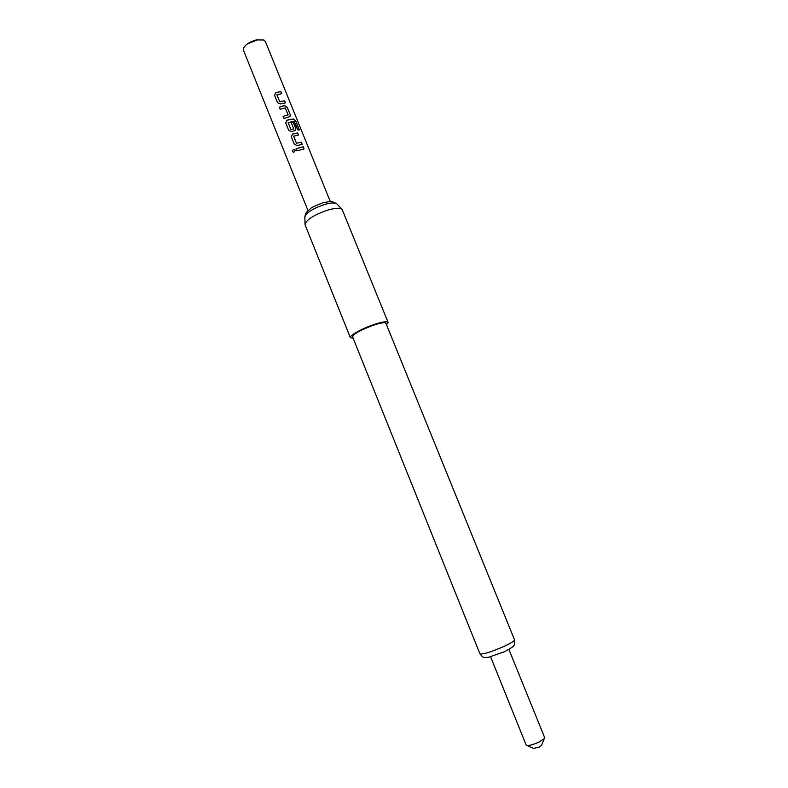 <?xml version="1.0" encoding="UTF-8"?>
<svg xmlns="http://www.w3.org/2000/svg" width="788" height="788" viewBox="0 0 788 788"><rect width="100%" height="100%" fill="white"/><g stroke="black" fill="none" stroke-linecap="round" stroke-linejoin="round"><path stroke-width="1.18" d="M292.703 151.591C292.575 149.897 293.294 149.277 294.86 149.74L295.323 150.291L293.796 152.379L292.703 151.591M293.402 152.271L292.762 151.621C292.634 149.917 293.343 149.296 294.879 149.769L295.214 150.075M276.884 94.757L279.651 101.721L284.547 100.844L285.374 102.903M274.569 95.368L275.83 92.669L280.873 91.556L281.73 93.673L276.893 94.708L279.661 101.662L284.606 100.785L285.463 102.893L280.429 103.967L277.553 102.736L274.559 95.318L275.83 92.61L280.873 91.556M283.089 116.437L288.053 114.723L285.276 107.858L280.173 109.237L279.316 107.119L282.931 105.927L284.507 105.572L287.236 107.267L290.24 114.684L289.895 116.555L283.926 118.515L283.069 116.397L287.965 114.9M279.336 107.168L284.507 105.572M288.132 122.583L290.92 129.587L293.747 128.789L291.294 122.731L293.363 122.406L295.835 128.503L295.451 130.414L291.609 131.626L288.723 130.384L285.709 122.918L286.98 120.18L288.516 119.737L293.51 118.998L295.825 121.076L299.43 129.99L297.815 129.902L294.239 121.352L288.142 122.524L290.93 129.528L293.678 128.986M285.719 122.958L286.98 120.239L293.51 118.998M291.314 122.78L293.303 122.475L295.766 128.572L295.717 130.197M293.648 136.206L296.436 143.239L301.321 142.283L302.168 144.362M291.324 136.826L292.575 134.098L297.618 132.906L298.485 135.034L293.658 136.157L296.446 143.189L301.39 142.214L302.257 144.352L297.224 145.514L294.338 144.273L291.304 136.787L292.584 134.039L297.618 132.906M296.14 148.745L303.232 146.775L304.099 148.912L296.987 150.843L296.121 148.705L303.232 146.775M308.029 210.672L243.492 50.324L243.6 48.117C245.59 44.483 249.796 41.754 256.238 39.942L263.763 39.971L265.369 41.478L330.339 201.649M490.629 656.847L526.167 745.064L527.133 745.527C530.009 745.546 534.037 744.355 539.209 741.941L544.272 738.602L544.646 737.607L508.92 649.46M533.653 748.413L539.238 747.063L541.573 745.212M514.525 639.836L385.903 323.307C384.997 322.164 380.929 322.765 373.689 325.099C360.737 329.886 353.694 333.777 352.561 336.771L479.922 653.813C482.66 654.611 490.619 652.178 503.798 646.515C510.949 643.185 514.525 640.959 514.525 639.836C514.82 643.786 514.574 645.677 513.796 645.51C514.751 645.756 511.639 647.825 504.478 651.735L488.274 657.34C483.202 657.379 483.704 658.433 479.922 653.813M353.162 338.279L350.355 337.648L305.015 224.669C306.138 219.793 313.791 214.917 327.956 210.012C335.855 207.825 340.613 207.697 342.219 209.638L388.1 322.4L386.514 324.804M350.355 337.648C349.035 335.718 362.194 328.399 374.29 324.429C382.485 321.79 387.085 321.11 388.1 322.4M303.173 146.844L304.02 148.922M297.549 132.965L298.396 135.043M293.431 119.057L295.825 121.076M295.727 121.145L299.302 129.971M284.468 105.641L287.177 107.335L290.24 114.684M290.181 114.752L290.132 116.358M280.814 91.625L281.641 93.673M305.005 223.94L304.867 217.222C305.833 212.918 312.462 208.653 324.735 204.427C331.59 202.546 335.737 202.457 337.166 204.171L341.726 209.106M541.405 745.625L544.272 738.602M336.604 203.619L332.733 201.886C331.64 201.364 328.438 201.649 323.129 202.752M304.877 216.434C305.655 213.538 306.355 212.002 306.985 211.814L310.61 208.515C311.093 207.668 315.082 205.796 322.558 202.91M534.067 748.59L527.133 745.527M258.08 39.587L247.412 43.892"/></g></svg>
